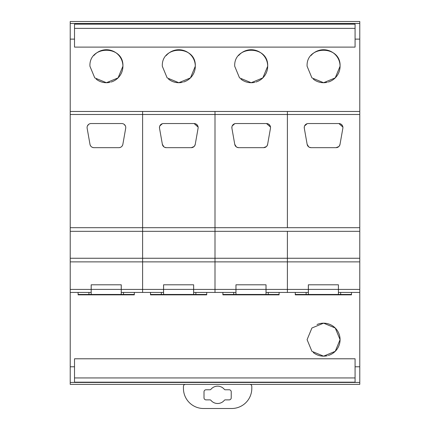 <?xml version="1.0" encoding="UTF-8"?>
<svg xmlns="http://www.w3.org/2000/svg" width="430" height="430" viewBox="0 0 430 430"><rect width="100%" height="100%" fill="white"/><g stroke="black" fill="none" stroke-linecap="round" stroke-linejoin="round"><path stroke-width="0.64" d="M70.224 21.5L359.776 21.5L359.776 23.478L70.224 23.478L70.224 21.5M359.776 382.442L70.224 382.442L70.224 384.372L359.776 384.372L359.776 292.438L351.498 292.438L351.498 294.453L338.421 294.453L338.415 284.8L338.41 289.395L308.375 289.395L308.369 294.453L338.421 294.453M70.224 382.442L70.224 23.478M338.415 292.438L359.776 292.438L359.776 23.478M70.224 366.779L74.519 366.779L74.519 382.173L355.078 382.173L355.078 366.779L359.776 366.779M351.487 294.249L351.487 294.851L295.27 294.851L295.27 292.438L266.03 292.438L266.03 284.8L266.025 294.453L279.097 294.453L279.097 292.438L279.097 294.851L222.885 294.851L222.885 294.453L233.721 294.453L233.721 292.438M195.87 292.438L195.87 294.453L206.712 294.453L206.712 292.438L206.712 294.851L150.5 294.851L150.5 294.453L161.336 294.453L161.336 292.438M123.485 292.438L123.485 294.453L134.327 294.453L134.327 294.851L78.109 294.851L78.109 292.438L78.109 294.453L88.945 294.453L88.945 292.438M74.519 366.779L74.519 358.787L355.078 358.787L355.078 366.779M328.284 355.47A16.491 16.491 0 0 0 340.071 339.662L335.244 328.004L323.58 323.172L311.917 328.004L307.09 339.662L311.917 351.321L323.58 356.158L335.244 351.321L340.071 339.662A16.491 16.491 0 0 0 317.039 324.526M70.224 39.119L74.519 39.119L74.519 47.101L355.078 47.101L355.078 39.119L359.776 39.119M307.09 66.225L311.917 77.884L323.58 82.716L335.244 77.884L340.071 66.225C341.103 44.951 306.058 44.951 307.09 66.225M234.699 66.225L239.526 77.884L251.195 82.716L262.859 77.884L267.686 66.225C268.718 44.951 233.673 44.951 234.699 66.225M162.314 66.225L167.141 77.884L178.805 82.716L190.474 77.884L195.301 66.225C196.327 44.951 161.282 44.951 162.314 66.225M89.929 66.225L94.756 77.884L106.42 82.716L118.083 77.884L122.91 66.225C123.942 44.951 88.897 44.951 89.929 66.225M74.519 25.069L74.519 24.155L355.078 24.155L355.078 39.119M74.519 25.101L74.519 39.119M74.519 377.943L355.078 377.943M313.276 352.546A16.491 16.491 0 0 0 327.257 355.739M74.519 28.38L355.078 28.38M313.276 79.104A16.491 16.491 0 0 0 327.257 82.302M328.284 82.033A16.491 16.491 0 0 0 329.262 50.745A16.491 16.491 0 0 0 311.003 55.556M240.891 79.104A16.491 16.491 0 0 0 254.872 82.302M255.898 82.033A16.491 16.491 0 0 0 256.877 50.745A16.491 16.491 0 0 0 238.618 55.556M168.506 79.104A16.491 16.491 0 0 0 182.487 82.302M183.508 82.033A16.491 16.491 0 0 0 184.492 50.745A16.491 16.491 0 0 0 166.233 55.556M96.121 79.104A16.491 16.491 0 0 0 110.096 82.302M111.123 82.033A16.491 16.491 0 0 0 112.101 50.745A16.491 16.491 0 0 0 93.842 55.556M200.729 384.372L185.448 384.372A2.01 2.01 0 0 0 183.438 386.382L183.438 388.392A20.108 20.108 0 0 0 203.546 408.5L231.695 408.5A20.108 20.108 0 0 0 251.803 388.392L251.803 386.382A2.01 2.01 0 0 0 249.792 384.372L234.511 384.372M217.618 403.496A8.665 8.665 0 0 1 210.915 400.319A1.204 1.204 0 0 0 209.98 399.873L206.045 399.873A2.032 2.032 0 0 1 204.013 397.841L204.013 391.811A2.032 2.032 0 0 1 206.045 389.779L209.98 389.779A1.204 1.204 0 0 0 210.915 389.338A8.665 8.665 0 0 1 224.326 389.338A1.204 1.204 0 0 0 225.261 389.779L229.201 389.779A2.032 2.032 0 0 1 231.227 391.811L231.227 397.841A2.032 2.032 0 0 1 229.201 399.873L225.261 399.873A1.204 1.204 0 0 0 224.326 400.319A8.665 8.665 0 0 1 217.618 403.496M70.224 292.438L91.181 292.438L91.187 284.8L91.187 294.453L123.485 294.453M91.181 284.8L121.255 284.8L121.249 294.453M91.203 284.8L91.192 294.453L88.945 294.453M134.327 292.438L134.327 294.453M121.244 294.453L121.239 289.395L91.203 289.395M121.239 284.8L121.239 289.395M163.567 289.422L142.615 289.422L142.615 261.875L142.615 292.438L163.567 292.438L163.572 284.8L163.572 294.453L161.336 294.453M163.567 284.8L193.645 284.8L193.64 294.453L193.624 289.395L163.588 289.395L163.577 294.453L195.87 294.453M150.5 292.438L150.5 294.453M163.588 284.8L163.588 289.395M193.645 289.422L193.645 292.438L215 292.438L215 289.422L215 292.438L235.957 292.438L235.957 289.422L215 289.422L215 261.875L215 289.422L193.645 289.422L193.645 284.8L193.624 289.395M235.957 289.422L235.962 294.453L266.025 294.453M266.03 284.8L235.957 284.8L235.968 294.453L233.721 294.453M268.255 292.438L268.255 294.453M222.885 292.438L222.885 294.453M266.019 294.453L266.009 289.395L235.973 289.395M266.009 284.8L266.009 289.395M295.286 292.438L295.286 294.453L308.364 294.453L308.342 284.8L338.41 284.8L308.342 284.8L308.342 289.422L287.385 289.422L287.385 292.438L287.385 289.422L266.03 289.422M340.657 292.438L340.657 294.453M338.426 292.438L338.426 294.453M306.122 294.453L306.122 292.438M308.375 284.8L308.375 289.395M338.415 292.018L338.41 289.395M359.776 261.875L287.385 261.875L287.385 289.422L287.385 261.875L142.615 261.875L142.615 231.313L70.224 231.313M359.776 258.258L287.385 258.258L287.385 261.875L287.385 258.258L215 258.258L215 261.875L215 231.313L142.615 231.313L142.615 227.69L70.224 227.69M359.776 111.472L142.615 111.472L142.615 114.487L70.224 114.487M359.776 231.313L287.385 231.313L287.385 258.258L287.385 231.313L215 231.313L215 227.69L142.615 227.69L142.615 111.472L70.224 111.472M70.224 261.875L142.615 261.875L142.615 258.258L70.224 258.258M121.255 289.422L142.615 289.422L142.615 292.438L121.255 292.438L121.255 284.8M91.181 289.422L70.224 289.422M122.856 144.34L125.694 128.258A4.021 4.021 0 0 0 121.733 123.539L91.106 123.539A4.021 4.021 0 0 0 87.145 128.258L89.983 144.34A4.021 4.021 0 0 0 93.944 147.667L118.9 147.667A4.021 4.021 0 0 0 122.856 144.34C122.34 146.404 121.018 147.511 118.9 147.667M87.457 125.872L88.811 124.259M93.944 147.667C91.821 147.511 90.499 146.404 89.983 144.34M124.033 124.259L125.383 125.872M142.615 231.313L142.615 114.487L215 114.487L215 111.472L215 227.69L215 114.487L287.385 114.487L287.385 111.472L287.385 227.69L215 227.69L215 258.258L142.615 258.258L142.615 231.313M194.064 146.549L191.285 147.667C193.409 147.511 194.725 146.404 195.247 144.34L198.079 128.258A4.021 4.021 0 0 0 194.124 123.539L163.491 123.539A4.021 4.021 0 0 0 159.53 128.258L162.368 144.34A4.021 4.021 0 0 0 166.329 147.667L191.285 147.667A4.021 4.021 0 0 0 195.247 144.34L194.527 146.023M196.419 124.259L197.596 125.533M163.948 146.888L162.368 144.34C162.889 146.404 164.206 147.511 166.329 147.667L164.545 147.248M159.842 125.872L160.89 124.49M159.508 128.124L159.578 126.635M159.799 125.963L162.352 123.7M194.124 123.539L198.117 127.103M359.776 227.69L287.385 227.69L287.385 114.487L359.776 114.487M266.455 146.549L263.671 147.667C265.794 147.511 267.116 146.404 267.632 144.34L270.47 128.258A4.021 4.021 0 0 0 266.509 123.539L235.876 123.539A4.021 4.021 0 0 0 231.921 128.258L234.753 144.34A4.021 4.021 0 0 0 238.714 147.667L263.671 147.667A4.021 4.021 0 0 0 267.632 144.34L266.912 146.023M268.804 124.259L269.981 125.533M236.339 146.888L234.753 144.34C235.275 146.404 236.597 147.511 238.714 147.667L236.93 147.248M232.227 125.872L233.28 124.49M231.899 128.124L231.963 126.635M232.189 125.963L234.737 123.7M266.509 123.539L270.502 127.103M359.776 289.422L338.415 289.422M308.342 289.422L308.342 292.438L287.385 292.438M336.056 147.667C338.179 147.511 339.501 146.404 340.017 144.34L342.855 128.258A4.021 4.021 0 0 0 338.894 123.539L308.267 123.539A4.021 4.021 0 0 0 304.306 128.258L307.144 144.34A4.021 4.021 0 0 0 311.1 147.667L336.056 147.667A4.021 4.021 0 0 0 340.017 144.34L339.297 146.023M341.189 124.259L342.366 125.533M338.84 146.549L336.061 147.667M308.724 146.888L307.144 144.34C307.66 146.404 308.982 147.511 311.1 147.667L309.32 147.248M304.617 125.872L305.665 124.49M304.284 128.124L304.349 126.635M304.574 125.963L307.122 123.7M338.894 123.539L342.893 127.103"/></g></svg>
